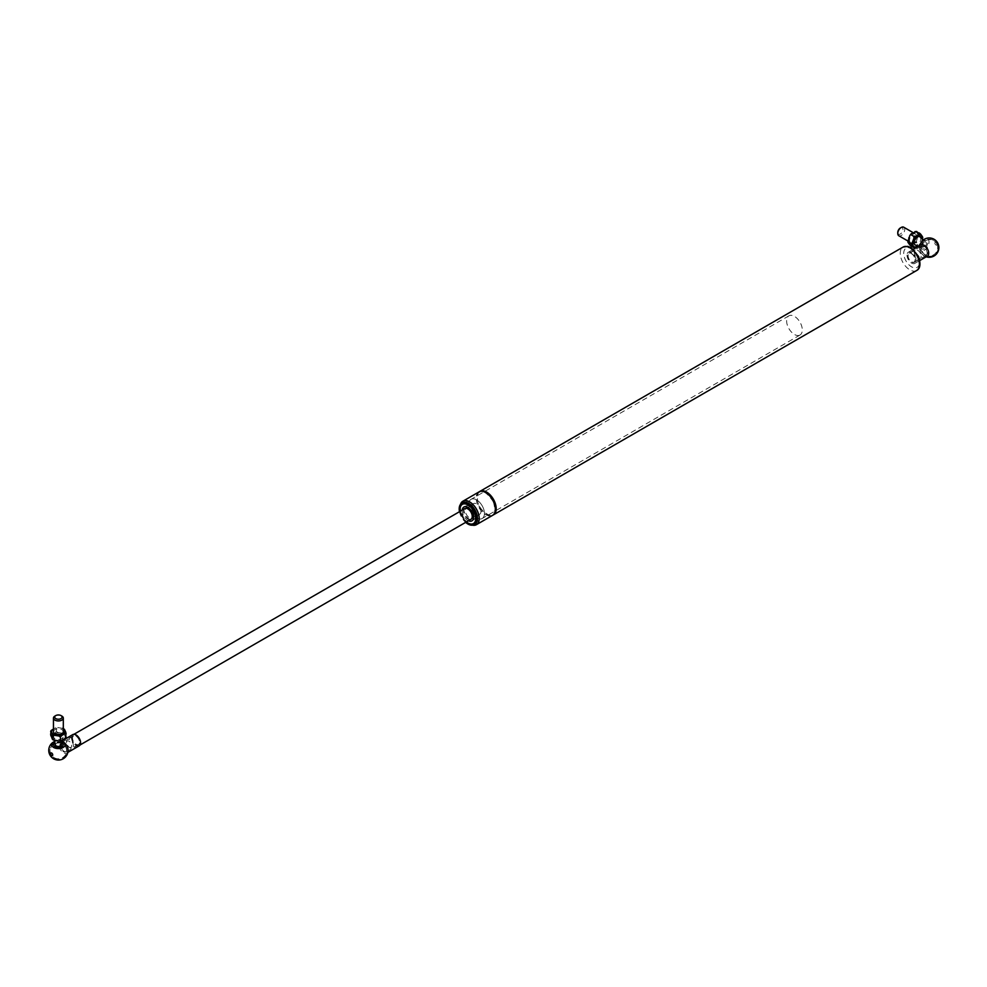 <?xml version="1.0" encoding="UTF-8"?>
<svg xmlns="http://www.w3.org/2000/svg" width="987" height="987" viewBox="0 0 987 987"><rect width="100%" height="100%" fill="white"/><g stroke="black" fill="none" stroke-linecap="round" stroke-linejoin="round"><path stroke-width="0.74" stroke-dasharray="4.93 3.7" d="M920.55 253.659A4.923 2.85 -120 0 0 915.208 250.019A4.923 2.85 -120 0 0 915.208 255.707A4.923 2.85 -120 0 0 920.143 258.545A4.923 2.85 -120 0 0 920.55 253.659M914.443 257.175A4.923 2.85 -120 0 0 909.113 253.536A4.923 2.85 -120 0 0 909.113 259.223A4.923 2.85 -120 0 0 914.048 262.061A4.923 2.85 -120 0 0 914.443 257.175M479.423 491.699A13.547 7.822 -120 0 0 479.842 507.059A13.547 7.822 -120 0 0 492.945 515.103M478.979 491.921A13.547 7.822 -120 0 0 478.979 507.565A13.547 7.822 -120 0 0 492.525 515.387M460.485 504.394A13.547 7.822 -120 0 0 462.866 516.867A13.547 7.822 -120 0 0 472.477 525.158M459.486 511.71A12.313 7.106 -120 0 0 465.642 522.37M466.37 521.95A11.079 6.403 60 0 1 460.213 511.291A11.079 6.403 -120 0 0 466.37 521.95A11.079 6.403 -120 0 1 460.213 511.291M798.902 335.444A11.079 6.403 -120 0 0 800.001 335.025A11.079 6.403 -120 0 0 800.001 322.218A11.079 6.403 -120 0 0 788.909 315.828A11.079 6.403 -120 0 0 788.428 327.733A11.079 6.403 -120 0 0 798.902 335.444M73.285 746.74A4.923 2.85 -120 0 0 71.681 741.262A4.923 2.85 -120 0 0 67.461 739.46A4.923 2.85 -120 0 0 66.45 741.706A4.923 2.85 -120 0 0 69.929 747.751A4.923 2.85 -120 0 0 72.396 747.986A4.923 2.85 -120 0 0 73.285 746.74M71.57 746.493A3.689 2.134 60 0 1 69.053 747.245A3.689 2.134 60 0 1 66.45 742.717A3.689 2.134 60 0 1 69.411 741.447A3.689 2.134 60 0 1 71.57 746.493M79.379 743.223A4.923 2.85 60 0 1 78.491 744.469A4.923 2.85 60 0 1 73.556 741.632A4.923 2.85 60 0 1 73.556 735.932A4.923 2.85 60 0 1 77.788 737.745A4.923 2.85 60 0 1 79.379 743.223M464.815 508.626A6.156 3.553 -120 0 0 464.815 515.732A6.156 3.553 -120 0 0 470.972 519.298M484.148 515.732A11.079 6.403 -120 0 0 480.558 503.407A11.079 6.403 -120 0 0 471.058 499.336A11.079 6.403 -120 0 0 471.058 512.13A11.079 6.403 -120 0 0 482.149 518.533A11.079 6.403 -120 0 0 484.148 515.732M80.218 743.976A6.156 3.553 -120 0 0 78.22 737.129A6.156 3.553 -120 0 0 72.939 734.871A6.156 3.553 -120 0 0 72.939 741.977A6.156 3.553 -120 0 0 79.108 745.53A6.156 3.553 -120 0 0 80.218 743.976M484.247 511.352A11.079 6.403 -120 0 0 478.781 501.495A11.079 6.403 -120 0 0 471.058 499.336A11.079 6.403 -120 0 0 471.058 512.13A11.079 6.403 -120 0 0 482.149 518.533A11.079 6.403 -120 0 0 484.247 511.352M462.261 510.106A8.007 4.627 -120 0 0 468.418 520.766M475.154 514.696A8.007 4.627 -120 0 0 471.206 507.577A8.007 4.627 -120 0 0 465.63 506.023A8.007 4.627 -120 0 0 465.63 515.263A8.007 4.627 -120 0 0 473.637 519.89A8.007 4.627 -120 0 0 475.154 514.696M473.883 514.301A6.156 3.553 -120 0 0 470.848 508.823A6.156 3.553 -120 0 0 466.555 507.626A6.156 3.553 -120 0 0 466.555 514.733A6.156 3.553 -120 0 0 472.711 518.286A6.156 3.553 -120 0 0 473.883 514.301M480.854 510.279A6.156 3.553 -120 0 0 477.819 504.801A6.156 3.553 -120 0 0 473.526 503.604A6.156 3.553 -120 0 0 473.526 510.711A6.156 3.553 -120 0 0 479.682 514.264A6.156 3.553 -120 0 0 480.854 510.279M935.96 242.469A1.542 0.888 -120 0 0 935.022 243.801A1.542 0.888 -120 0 0 936.91 244.899A1.542 0.888 -120 0 0 935.96 242.469M915.282 259.939A5.231 3.023 60 0 1 914.196 262.332A5.231 3.023 60 0 1 911.581 262.073A5.231 3.023 60 0 1 908.163 257.459A5.231 3.023 60 0 1 908.965 253.264A5.231 3.023 60 0 1 913 254.671A5.231 3.023 60 0 1 915.282 259.939M923.462 255.214A5.231 3.023 60 0 1 920.044 250.599A5.231 3.023 60 0 1 920.846 246.405A5.231 3.023 60 0 1 926.09 249.427A5.231 3.023 60 0 1 926.09 255.473A5.231 3.023 60 0 1 923.462 255.214M907.004 255.164A6.465 3.738 -120 0 0 909.829 261.666A6.465 3.738 -120 0 0 914.813 263.393A6.465 3.738 -120 0 0 914.813 255.929A6.465 3.738 -120 0 0 908.348 252.203A6.465 3.738 -120 0 0 907.004 255.164M927.361 256.151A6.465 3.738 60 0 1 923.585 255.485A6.465 3.738 60 0 1 919.588 248.564A6.465 3.738 60 0 1 919.563 247.91A6.465 3.738 60 0 1 920.896 244.949M924.338 254.399A4.861 2.801 -120 0 0 927.311 250.167A4.861 2.801 -120 0 0 921.364 246.738A4.861 2.801 -120 0 0 924.338 254.399M919.81 245.578A6.712 3.874 120 0 0 919.551 247.305A6.712 3.874 120 0 0 924.288 250.254A6.712 3.874 120 0 0 929.038 241.938A6.712 3.874 120 0 0 924.116 239.409M924.288 248.675A4.775 2.751 -60 0 1 921.377 244.517A4.775 2.751 -60 0 1 927.212 241.149A4.775 2.751 -60 0 1 924.288 248.675M909.767 244.887L911.272 245.023L911.124 246.096M913.678 247.577L915.541 247.49M919.341 244.307L920.698 243.505L919.193 245.381L919.341 244.307L916.775 242.827L914.924 242.925L911.272 245.023M914.924 242.925L915.405 241.667A6.773 3.911 -60 0 1 913.012 243.789A6.773 3.911 -60 0 1 910.619 244.431A6.773 3.911 -60 0 1 908.225 241.025A6.773 3.911 -60 0 1 908.743 238.212M910.372 245.245L910.619 244.431M919.193 245.381L918.206 245.948M920.081 244.628L919.847 244.233A6.773 3.911 120 0 0 921.476 241.507L920.698 243.505M918.12 245.923A6.773 3.911 120 0 0 919.847 244.233M915.763 242.136L916.429 241.05L916.775 242.827M918.255 236.337L918.255 234.326L919.613 235.535L918.255 236.337L916.429 241.038M918.465 235.19L917.799 235.498A6.773 3.911 -60 0 1 915.405 241.667M922.426 239.064L921.476 241.507A6.773 3.911 120 0 0 921.698 240.939A6.773 3.911 120 0 0 922.191 238.854M922.524 238.805L922.524 236.794M916.775 231.513L918.255 234.326M915.763 231.353L916.429 231.735L915.405 232.093A6.773 3.911 -60 0 1 917.799 235.498M922.166 237.016L919.613 235.535M910.372 234.462L910.619 234.857A6.773 3.911 -60 0 1 915.405 232.093M908.978 237.608L908.99 237.571A6.773 3.911 -60 0 1 910.619 234.857M903.722 227.207A4.923 2.85 -60 0 1 904.474 231.155A4.923 2.85 -60 0 1 901.254 235.498A4.923 2.85 -60 0 1 898.787 235.745M897.8 232.932A3.689 2.134 120 0 0 900.378 233.993A3.689 2.134 120 0 0 902.982 229.7A3.689 2.134 120 0 0 900.786 227.763M913.012 242.284A4.923 2.85 120 0 0 916.232 237.941A4.923 2.85 120 0 0 915.467 233.993A4.923 2.85 120 0 0 910.545 236.843A4.923 2.85 120 0 0 910.545 242.531A4.923 2.85 120 0 0 913.012 242.284M924.288 242.321A3.01 1.74 120 0 0 922.277 245.146A3.01 1.74 120 0 0 922.993 247.478A3.01 1.74 120 0 0 925.806 245.652A3.01 1.74 120 0 0 925.979 242.296A3.01 1.74 120 0 0 924.288 242.321M920.081 236.942A4.725 2.727 -60 0 1 919.81 242.185A4.725 2.727 -60 0 1 915.405 245.047M76.024 744.482A5.231 3.023 -120 0 0 78.639 744.741A5.231 3.023 -120 0 0 79.725 742.335A5.231 3.023 -120 0 0 77.442 737.067A5.231 3.023 -120 0 0 73.408 735.673A5.231 3.023 -120 0 0 72.606 739.868A5.231 3.023 -120 0 0 76.024 744.482M67.844 749.207A5.231 3.023 -120 0 0 65.549 743.939A5.231 3.023 -120 0 0 61.515 742.532A5.231 3.023 -120 0 0 61.515 748.578A5.231 3.023 -120 0 0 66.758 751.601A5.231 3.023 -120 0 0 67.844 749.207M79.256 745.802A6.465 3.738 60 0 1 72.791 742.076A6.465 3.738 60 0 1 72.791 734.599M63.464 742.162A6.465 3.738 -120 0 0 60.244 741.854A6.465 3.738 -120 0 0 59.245 747.036A6.465 3.738 -120 0 0 63.476 752.736A6.465 3.738 -120 0 0 66.709 753.044A6.465 3.738 -120 0 0 68.017 749.441M62.428 743.236A4.861 2.801 60 0 1 66.697 749.552A4.861 2.801 60 0 1 63.785 751.786A4.861 2.801 60 0 1 59.985 746.851A4.861 2.801 60 0 1 61.774 743.137M54.655 741.484A6.712 3.874 180 0 1 62.132 741.484M61.836 742.804A4.775 2.751 0 0 0 54.939 742.804M64.414 734.229L62.674 733.218L64.044 732.453L65.759 737.869L66.117 736.907M65.759 737.869L64.932 737.807A6.773 3.911 180 0 1 60.145 740.583A6.773 3.911 180 0 1 56.975 740.62L56.95 740.62M63.785 733.612L63.18 734.032A6.773 3.911 180 0 1 64.932 737.807M53.002 739.843L53.594 739.571A6.773 3.911 180 0 1 51.842 735.784A6.773 3.911 180 0 1 53.594 734.032A6.773 3.911 180 0 1 56.641 733.02A6.773 3.911 180 0 1 63.18 734.032M56.296 740.521A6.773 3.911 180 0 1 53.594 739.571M50.658 734.513L51.657 734.92L51.028 736.302M51.028 735.586L51.842 735.784M51.657 729.998L50.682 731.466M55.309 727.888L53.458 728.961A6.773 3.911 0 0 1 56.641 727.9L55.309 727.888L56.419 727.493M55.309 732.81L56.321 731.256L57.69 732.453L51.657 734.92M64.044 732.453L64.044 729.492L62.674 728.295L57.69 727.518M62.674 728.295L63.785 728.628M63.316 728.85L63.18 728.912A6.773 3.911 0 0 0 60.417 727.937A6.773 3.911 0 0 0 59.8 727.851A6.773 3.911 0 0 0 56.641 727.9M62.674 733.218L57.69 732.453M56.321 731.256L56.321 728.295M61.873 716.081A4.923 2.85 0 0 0 54.902 716.081M53.458 731.675A4.923 2.85 180 0 1 58.393 728.825A4.923 2.85 180 0 1 63.316 731.675M55.395 744.926A3.01 1.74 180 0 1 56.259 743.47A3.01 1.74 180 0 1 59.713 743.137A3.01 1.74 180 0 1 61.379 744.926M55.05 734.871A4.725 2.727 0 0 0 53.705 737.141A4.725 2.727 0 0 0 58.393 739.522A4.725 2.727 0 0 0 63.069 737.141A4.725 2.727 0 0 0 60.466 734.353A4.725 2.727 0 0 0 55.05 734.871M474.92 524.122A12.313 7.106 60 0 1 462.607 517.015A12.313 7.106 60 0 1 462.607 502.79C456.586 504.888 464.087 522.925 470.256 523.9L474.92 524.122M918.033 256.398A11.079 6.403 -120 0 0 904.499 249.822A11.079 6.403 -120 0 0 912.198 267.181A11.079 6.403 -120 0 0 918.033 256.398M916.615 270.537A13.547 7.822 60 0 1 903.068 262.715A13.547 7.822 60 0 1 903.068 247.071M915.208 250.019L909.113 253.536M920.143 258.545L914.048 262.061M493.512 501.927C487.01 492.772 482.396 489.54 479.694 492.217C478.004 492.217 477.276 495.042 477.511 500.693C479.756 512.808 492.797 517.669 492.649 514.597C495.19 515.14 495.474 510.908 493.512 501.927M788.909 315.828L462.348 504.357M800.001 335.025L473.439 523.554M69.053 747.245L69.929 747.751M66.45 742.717L66.45 741.706M73.556 735.932L67.461 739.46M78.491 744.469L72.396 747.986M73.926 734.303L72.939 734.871M80.083 744.963L79.108 745.53M465.63 506.023L463.89 507.022M473.637 519.89L471.897 520.889M473.526 503.604L466.555 507.626M479.682 514.264L472.711 518.286M920.846 246.405L908.965 253.264M926.09 255.473L914.196 262.332M913.382 249.292L908.348 252.203M919.847 260.494L914.813 263.393M937.65 247.527A8.439 8.439 0 0 0 924.918 240.359A8.439 8.439 0 0 0 925.078 254.967A8.439 8.439 0 0 0 937.65 247.527M919.551 247.305A9.673 9.673 0 0 0 919.588 248.564M923.585 255.485A9.673 9.673 0 0 0 926.225 256.817M915.467 233.993L913.123 232.636M910.545 242.531L907.744 240.914M925.979 242.296L923.376 239.927M922.993 247.478L918.835 246.145M937.379 244.579A8.315 8.315 0 0 0 923.067 243.036A8.315 8.315 0 0 0 928.878 256.201A8.315 8.315 0 0 0 937.379 244.579M66.758 751.601L78.639 744.741M61.515 742.532L73.408 735.673M66.709 753.044L67.844 752.39M60.244 741.854L62.304 740.657M54.088 757.646A8.439 8.439 0 0 0 66.82 750.478A8.439 8.439 0 0 0 54.248 743.038A8.439 8.439 0 0 0 54.088 757.646M62.44 740.016L63.069 737.141M54.384 740.225L53.705 737.141M53.717 744.161A8.315 8.315 0 0 0 51.682 755.931A8.315 8.315 0 0 0 64.365 756.807A8.315 8.315 0 0 0 63.069 744.161M61.712 743.408A8.315 8.315 0 0 0 55.075 743.408"/><path stroke-width="1.48" d="M492.945 515.103A13.547 7.822 -120 0 0 493.389 514.881A13.547 7.822 -120 0 0 494.512 501.433A13.547 7.822 -120 0 0 479.842 491.415A13.547 7.822 -120 0 0 479.423 491.699M472.477 525.158A13.547 7.822 -120 0 0 476.413 524.689L492.525 515.387A13.547 7.822 -120 0 0 493.636 501.927A13.547 7.822 -120 0 0 478.979 491.921L462.866 501.223A13.547 7.822 -120 0 0 460.485 504.394M476.413 524.689A13.547 7.822 -120 0 0 477.523 511.229A13.547 7.822 -120 0 0 462.866 501.223M465.642 522.37A12.313 7.106 -120 0 0 474.056 524.628A12.313 7.106 -120 0 0 475.068 512.401A12.313 7.106 -120 0 0 461.743 503.296A12.313 7.106 -120 0 0 459.486 511.71M472.341 523.974A11.079 6.403 60 0 1 466.37 521.95A11.079 6.403 -120 0 0 473.439 523.554A11.079 6.403 60 0 1 472.341 523.974M460.213 511.291A11.079 6.403 60 0 1 462.348 504.357A11.079 6.403 60 0 1 473.439 510.76A11.079 6.403 60 0 1 473.439 523.554A11.079 6.403 -120 0 0 475.438 520.754A11.079 6.403 -120 0 0 471.848 508.428A11.079 6.403 -120 0 0 462.348 504.357A11.079 6.403 -120 0 0 460.213 511.291A11.079 6.403 -120 0 1 462.348 504.357L462.348 504.357A11.079 6.403 -120 0 1 470.071 506.528A11.079 6.403 -120 0 1 475.537 516.374A11.079 6.403 -120 0 1 473.439 523.554A11.079 6.403 -120 0 1 466.37 521.95M80.083 744.963L470.972 519.298A6.156 3.553 -120 0 0 472.082 517.731A6.156 3.553 -120 0 0 470.096 510.884A6.156 3.553 -120 0 0 464.815 508.626L73.926 734.303M468.418 520.766A8.007 4.627 -120 0 0 471.897 520.889A8.007 4.627 -120 0 0 473.415 515.707A8.007 4.627 -120 0 0 469.467 508.589A8.007 4.627 -120 0 0 463.89 507.022A8.007 4.627 -120 0 0 462.261 510.106M913.382 249.292L920.896 244.949A6.465 3.738 60 0 1 925.88 246.688A6.465 3.738 60 0 1 928.705 253.19A6.465 3.738 60 0 1 927.361 256.151L919.847 260.494M926.225 256.817A9.673 9.673 0 0 0 936.7 241.507A9.673 9.673 0 0 0 924.116 239.409A6.712 3.874 120 0 0 919.81 245.578M918.206 245.948L913.678 247.577L909.767 244.887L907.941 242.296L909.767 235.585L911.272 233.709L916.775 231.513L914.924 231.6M915.06 246.997L914.036 247.355L912.21 244.764L912.667 243.592A6.773 3.911 120 0 0 915.06 246.997A6.773 3.911 120 0 0 918.12 245.923M922.783 237.682L922.24 238.064A6.773 3.911 120 0 0 919.847 234.659L920.698 234.203L919.341 232.994L919.193 234.067L920.698 234.203L922.524 236.794L922.426 239.064M922.191 238.854A6.773 3.911 120 0 0 922.24 238.064M920.427 233.944L916.146 231.476M911.272 233.709L909.767 235.585M915.541 236.164L913.678 236.263L914.036 238.04L919.193 234.067M914.69 236.954L915.06 237.423A6.773 3.911 120 0 0 912.667 243.592M919.847 234.659A6.773 3.911 120 0 0 917.454 235.301A6.773 3.911 120 0 0 915.06 237.423M907.941 240.285L907.941 242.296M908.743 238.212A6.773 3.911 -60 0 1 908.768 238.151A6.773 3.911 -60 0 1 908.99 237.571L908.99 237.571M912 243.9L912.21 242.753L910.853 243.555L908.287 242.074M912.21 242.753L914.036 238.04M913.678 236.263L911.124 234.783M910.853 243.555L912.21 244.764M907.744 240.914L898.787 235.745A4.923 2.85 -60 0 1 897.775 233.487A4.923 2.85 -60 0 1 901.254 227.454A4.923 2.85 -60 0 1 903.722 227.207L913.123 232.636M900.786 227.763A3.689 2.134 120 0 0 900.378 227.96A3.689 2.134 120 0 0 897.775 232.476A3.689 2.134 120 0 0 897.8 232.932M918.835 246.145L915.405 245.047A4.725 2.727 -60 0 1 914.295 241.396A4.725 2.727 -60 0 1 917.454 236.979A4.725 2.727 -60 0 1 920.081 236.942L923.376 239.927M50.559 753.649A1.542 0.888 60 0 1 52.188 753.513A1.542 0.888 60 0 1 52.188 755.684A1.542 0.888 60 0 1 50.559 753.649M62.304 740.657L72.791 734.599A6.465 3.738 60 0 1 76.024 734.92A6.465 3.738 60 0 1 80.243 740.62A6.465 3.738 60 0 1 79.256 745.802L67.844 752.39M62.132 741.484A6.712 3.874 180 0 1 62.958 741.866A6.712 3.874 180 0 1 63.131 747.443A6.712 3.874 180 0 1 53.557 747.393A6.712 3.874 180 0 1 53.829 741.866A9.673 9.673 0 0 0 60.626 759.793A9.673 9.673 0 0 0 68.017 749.441A6.465 3.738 -120 0 0 64.019 742.52A6.465 3.738 -120 0 0 63.476 742.175A6.465 3.738 -120 0 0 63.464 742.162M61.774 743.137A4.861 2.801 60 0 1 62.428 743.236M53.829 741.866A6.712 3.874 180 0 1 54.655 741.484M54.939 742.804A4.775 2.751 0 0 0 55.062 746.678A4.775 2.751 0 0 0 61.762 746.653A4.775 2.751 0 0 0 61.836 742.804M62.674 728.295L64.414 729.294L65.759 732.181L65.117 733.551L66.117 733.958L65.759 732.181L64.932 732.687A6.773 3.911 0 0 0 63.316 728.986M65.759 737.869L66.117 736.907L65.759 737.869M60.466 740.176L59.084 740.953L61.465 740.583L60.466 740.176L60.466 737.227L61.465 735.66L65.117 733.551M61.465 735.66L60.145 735.451A6.773 3.911 0 0 0 63.18 734.439A6.773 3.911 0 0 0 64.932 732.687M61.465 740.583L65.117 738.473M65.833 737.474L65.833 732.539M60.367 735.994L59.084 736.031L60.466 737.227M54.1 735.253L52.36 734.254L52.73 736.031L54.1 735.253L59.084 736.031M53.002 734.859L53.594 734.439A6.773 3.911 0 0 0 60.145 735.451M54.1 740.176L52.73 738.979L53.002 739.843L59.084 740.953M56.975 740.62L56.975 740.62A6.773 3.911 180 0 1 56.358 740.534A6.773 3.911 180 0 1 56.296 740.521M52.36 739.177L50.658 734.513L51.028 731.367L52.36 734.254M51.842 730.664A6.773 3.911 0 0 1 53.458 728.986L51.028 730.602L51.028 731.367L51.842 730.664A6.773 3.911 0 0 0 53.594 734.439M52.73 738.979L52.73 736.031M55.778 715.587L54.902 716.081A4.923 2.85 0 0 0 53.458 718.092A4.923 2.85 0 0 0 56.506 720.72A4.923 2.85 0 0 0 61.873 720.103A4.923 2.85 0 0 0 63.316 718.092A4.923 2.85 0 0 0 61.873 716.081L60.997 715.587A3.689 2.134 180 0 1 60.997 718.598A3.689 2.134 180 0 1 55.778 718.598A3.689 2.134 180 0 1 55.778 715.587A3.689 2.134 180 0 1 60.997 715.587M63.316 718.092L63.316 731.675A4.923 2.85 180 0 1 61.873 733.686A4.923 2.85 180 0 1 56.506 734.303A4.923 2.85 180 0 1 53.458 731.675L53.458 718.092M62.44 740.016L61.379 744.926A3.01 1.74 180 0 1 58.393 746.443A3.01 1.74 180 0 1 55.395 744.926L54.384 740.225M461.743 503.296L462.607 502.79A12.313 7.106 60 0 1 475.931 511.895A12.313 7.106 60 0 1 474.92 524.122L474.056 524.628M916.615 270.537C920.254 268.723 920.896 264.01 918.539 256.398L911.334 247.774L907.83 246.368L903.068 247.071A13.547 7.822 60 0 1 917.725 257.089A13.547 7.822 60 0 1 916.615 270.537L493.389 514.881M903.068 247.071L479.842 491.415M910.039 245.146L911.124 246.096M914.418 247.651L913.678 247.577M897.775 232.476L897.775 233.487M900.378 227.96L901.254 227.454M64.019 742.52A9.673 9.673 0 0 0 62.958 741.866M50.966 730.886L50.658 731.564M50.942 735.92L50.658 734.513M63.069 744.161A8.315 8.315 0 0 0 61.712 743.408M55.075 743.408A8.315 8.315 0 0 0 53.717 744.161"/></g></svg>
